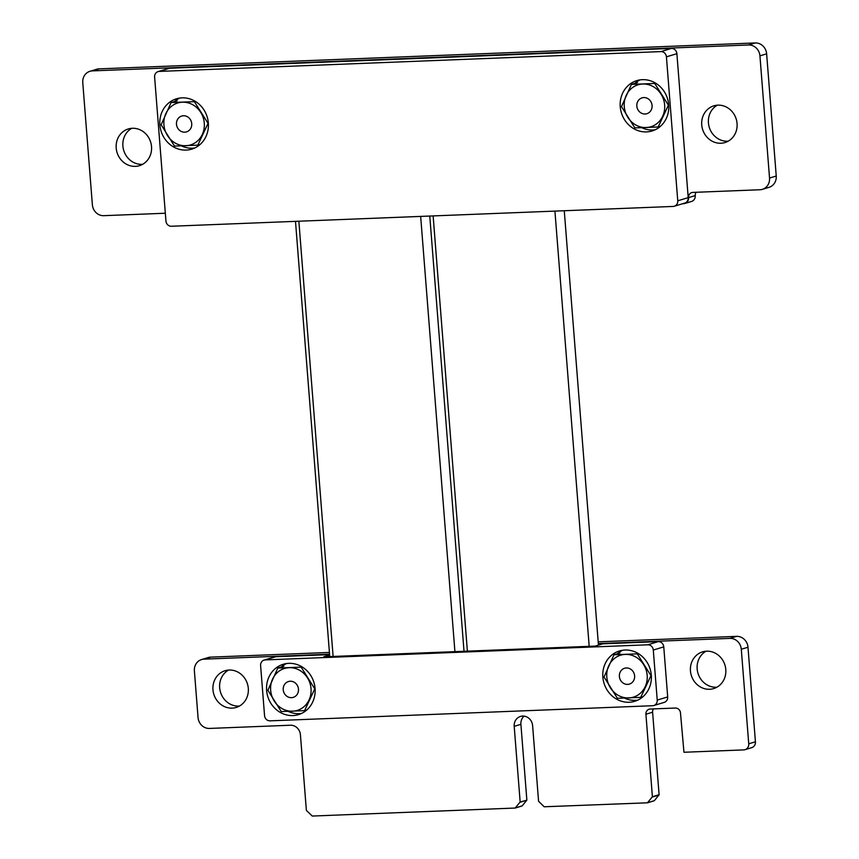 <?xml version="1.0" encoding="UTF-8"?>
<svg xmlns="http://www.w3.org/2000/svg" width="859" height="859" viewBox="0 0 859 859"><rect width="100%" height="100%" fill="white"/><g stroke="black" fill="none" stroke-linecap="round" stroke-linejoin="round"><path stroke-width="1.29" d="M647.611 802.757L654.386 800.663L659.1 794.725L652.4 796.744L645.914 714.248A5.09 4.671 73.2 0 1 650.177 709.029L675.421 708.041A5.09 4.671 73.2 0 1 680.478 712.884L683.957 752.259L743.765 749.896A5.895 5.401 -106.8 0 0 748.737 743.819L741.296 649.264A11.382 10.437 -106.8 0 0 729.925 638.387L598.336 643.584M745.011 749.682L751.711 747.663A5.895 5.401 -106.8 0 0 755.426 741.8L747.985 647.246A11.382 10.437 -106.8 0 0 736.625 636.358L598.197 641.834M329.566 654.193L203.97 659.154A11.382 10.437 -106.8 0 0 201.564 659.562A11.382 10.437 -106.8 0 0 194.381 670.868L198.053 717.544A11.382 10.437 -106.8 0 0 209.424 728.432L290.428 725.232A9.997 9.159 73.2 0 1 300.425 734.789L306.373 810.413L312.268 816.05L515.185 808.04L520.157 801.962L514.197 726.349A9.997 9.17 73.2 0 1 520.511 716.417A9.997 9.17 73.2 0 1 532.612 725.619L538.572 801.243L544.177 806.773L647.428 802.811L652.4 796.744M329.427 652.443L210.67 657.135A11.382 10.437 -106.8 0 0 208.265 657.532L201.564 659.562M515.357 807.986L522.143 805.882L526.76 800.244L520.06 802.263M526.76 800.244L520.157 801.962M526.846 799.944L520.898 724.32A9.997 9.17 73.2 0 1 524.076 716.127M659.014 795.015L652.314 797.045M659.1 794.725L652.604 712.218A5.09 4.671 73.2 0 1 653.484 708.9M729.925 638.387L736.625 636.358M228.537 670.074A19.188 17.588 -106.8 0 0 220.495 692.15A19.188 17.588 -106.8 0 0 239.425 706.066M248.305 688.381A19.188 17.588 -106.8 0 0 225.079 670.718A19.188 17.588 -106.8 0 0 213.794 694.169A19.188 17.588 -106.8 0 0 236.193 707.44A19.188 17.588 -106.8 0 0 248.305 688.381M706.023 651.219A19.188 17.588 -106.8 0 0 697.98 673.284A19.188 17.588 -106.8 0 0 716.911 687.2M725.791 669.526A19.188 17.588 -106.8 0 0 702.565 651.863A19.188 17.588 -106.8 0 0 691.28 675.314A19.188 17.588 -106.8 0 0 713.679 688.585A19.188 17.588 -106.8 0 0 725.791 669.526M682.615 203.723L683.571 203.69A5.873 5.39 -106.8 0 0 688.542 197.624A5.09 4.671 73.2 0 1 692.816 192.405L759.947 189.753A11.382 10.437 -106.8 0 0 762.352 189.356A11.382 10.437 -106.8 0 0 769.535 178.049L759.936 55.856A11.382 10.437 -106.8 0 0 748.565 44.979L92.353 70.889A11.382 10.437 -106.8 0 0 89.948 71.297A11.382 10.437 -106.8 0 0 82.765 82.593L92.375 204.796A11.382 10.437 -106.8 0 0 103.746 215.673L165.325 213.236M684.838 203.476L691.527 201.457A5.873 5.39 -106.8 0 0 695.242 195.594A5.09 4.671 73.2 0 1 696.123 192.276M762.352 189.356L769.052 187.326A11.382 10.437 -106.8 0 0 776.235 176.02L766.636 53.827A11.382 10.437 -106.8 0 0 755.254 42.95L99.053 68.87A11.382 10.437 -106.8 0 0 96.648 69.268L89.948 71.297M131.771 128.313A19.188 17.588 -106.8 0 0 123.717 150.389A19.188 17.588 -106.8 0 0 142.658 164.305M151.528 146.621A19.188 17.588 -106.8 0 0 128.313 128.957A19.188 17.588 -106.8 0 0 117.028 152.419A19.188 17.588 -106.8 0 0 139.416 165.68A19.188 17.588 -106.8 0 0 151.528 146.621M717.308 105.195A19.188 17.588 -106.8 0 0 709.255 127.261A19.188 17.588 -106.8 0 0 728.185 141.177M737.065 123.503A19.188 17.588 -106.8 0 0 713.85 105.84A19.188 17.588 -106.8 0 0 702.565 129.29A19.188 17.588 -106.8 0 0 724.953 142.562A19.188 17.588 -106.8 0 0 737.065 123.503M158.067 71.608L168.536 68.441A5.476 5.025 73.2 0 1 169.685 68.248L671.405 48.437A5.476 5.025 73.2 0 1 676.881 53.677L688.209 197.634A5.476 5.025 73.2 0 1 684.752 203.078L674.294 206.246A5.476 5.025 -106.8 0 0 677.751 200.791L666.423 56.844A5.476 5.025 -106.8 0 0 660.947 51.594L159.226 71.415A5.476 5.025 -106.8 0 0 154.609 77.052L165.937 221.01A5.476 5.025 -106.8 0 0 171.413 226.25L673.134 206.439A5.476 5.025 -106.8 0 0 674.294 206.246M668.699 104.83A26.307 24.127 -106.8 0 0 636.852 80.606A26.307 24.127 -106.8 0 0 621.379 112.776A26.307 24.127 -106.8 0 0 652.088 130.976A26.307 24.127 -106.8 0 0 668.699 104.83M208.34 123.009A26.307 24.127 -106.8 0 0 176.492 98.785A26.307 24.127 -106.8 0 0 161.02 130.955A26.307 24.127 -106.8 0 0 191.718 149.155A26.307 24.127 -106.8 0 0 208.34 123.009M179.703 98.076A26.307 24.127 -106.8 0 0 174.441 101.545M181.442 145.89A26.307 24.127 -106.8 0 0 194.789 147.973M640.062 79.887A26.307 24.127 -106.8 0 0 634.801 83.355M641.813 127.701A26.307 24.127 -106.8 0 0 655.149 129.784M184.749 132.179A8.279 7.591 73.2 0 1 176.61 125.221A8.279 7.591 73.2 0 1 181.711 116.04A8.279 7.591 73.2 0 1 183.461 115.75A8.279 7.591 73.2 0 1 191.6 122.708A8.279 7.591 73.2 0 1 186.5 131.889A8.279 7.591 73.2 0 1 184.749 132.179M207.771 122.944L194.392 101.641L171.081 102.554L161.138 124.78L174.506 146.084L197.817 145.16L208.318 122.773M195.294 101.373L194.392 101.641M200.072 144.484L197.817 145.16M177.083 100.75L171.081 102.554M165.766 113.775A21.926 20.101 73.2 0 1 182.387 102.2A21.926 20.101 73.2 0 1 200.738 112.389A21.926 20.101 73.2 0 1 202.445 134.154A21.926 20.101 -106.8 0 1 185.812 145.729A21.926 20.101 73.2 0 1 167.473 135.539A21.926 20.101 73.2 0 1 165.766 113.775M645.109 114A8.279 7.591 73.2 0 1 636.959 107.042A8.279 7.591 73.2 0 1 642.06 97.862A8.279 7.591 73.2 0 1 643.81 97.572A8.279 7.591 73.2 0 1 651.949 104.53A8.279 7.591 73.2 0 1 646.848 113.71A8.279 7.591 73.2 0 1 645.109 114M668.119 104.755L654.751 83.463L631.429 84.375L621.486 106.602L634.855 127.905L658.177 126.982L668.678 104.594M655.653 83.183L654.751 83.463M660.442 126.294L658.177 126.982M637.432 82.561L631.429 84.375M626.114 95.596A21.926 20.101 73.2 0 1 642.747 84.021A21.926 20.101 73.2 0 1 661.086 94.211A21.926 20.101 73.2 0 1 662.804 115.976A21.926 20.101 -106.8 0 1 646.172 127.551A21.926 20.101 73.2 0 1 627.832 117.361A21.926 20.101 73.2 0 1 626.114 95.596M653.774 705.529A5.476 5.025 -106.8 0 0 657.232 700.085L653.291 650.038A5.476 5.025 -106.8 0 0 647.815 644.798L265.227 659.905A5.476 5.025 -106.8 0 0 260.61 665.542L264.551 715.601A5.476 5.025 -106.8 0 0 270.027 720.841L652.615 705.722A5.476 5.025 -106.8 0 0 653.774 705.529L664.232 702.372A5.476 5.025 -106.8 0 0 667.69 696.928L663.76 646.87A5.476 5.025 -106.8 0 0 658.284 641.63L602.75 643.821L595.223 646.097L323.703 656.824L329.631 655.03M329.598 654.612L275.685 656.738A5.476 5.025 -106.8 0 0 274.526 656.931L264.067 660.099M651.305 675.185A26.307 24.127 -106.8 0 0 619.457 650.961A26.307 24.127 -106.8 0 0 603.984 683.12A26.307 24.127 -106.8 0 0 634.683 701.32A26.307 24.127 -106.8 0 0 651.305 675.185M315.07 688.499A26.307 24.127 -106.8 0 0 283.234 664.275A26.307 24.127 -106.8 0 0 267.75 696.434A26.307 24.127 -106.8 0 0 298.46 714.634A26.307 24.127 -106.8 0 0 315.07 688.499M286.434 663.556A26.307 24.127 -106.8 0 0 281.172 667.035M288.184 711.37A26.307 24.127 -106.8 0 0 301.53 713.453M622.668 650.242A26.307 24.127 -106.8 0 0 617.374 653.742M624.482 698.088A26.307 24.127 -106.8 0 0 637.754 700.139M291.491 697.669A8.279 7.591 73.2 0 1 283.352 690.711A8.279 7.591 73.2 0 1 288.452 681.531A8.279 7.591 73.2 0 1 290.202 681.23A8.279 7.591 73.2 0 1 298.341 688.188A8.279 7.591 73.2 0 1 293.241 697.368A8.279 7.591 73.2 0 1 291.491 697.669M314.512 688.424L301.144 667.121L277.822 668.044L267.879 690.26L281.247 711.563L304.569 710.651L315.049 688.263M302.024 666.852L301.144 667.121M306.803 709.974L304.569 710.651M283.824 666.23L277.822 668.044M272.507 679.254A21.926 20.101 73.2 0 1 289.139 667.69A21.926 20.101 73.2 0 1 307.479 677.88A21.926 20.101 73.2 0 1 309.186 699.645A21.926 20.101 -106.8 0 1 292.565 711.209A21.926 20.101 73.2 0 1 274.214 701.019A21.926 20.101 73.2 0 1 272.507 679.254M627.639 684.387A8.279 7.591 73.2 0 1 619.5 677.429A8.279 7.591 73.2 0 1 624.6 668.248A8.279 7.591 73.2 0 1 626.351 667.958A8.279 7.591 73.2 0 1 634.49 674.916A8.279 7.591 73.2 0 1 629.389 684.097A8.279 7.591 73.2 0 1 627.639 684.387M650.66 675.153L637.292 653.849L613.97 654.773L604.027 676.989L617.396 698.292L640.717 697.368L651.283 674.959M638.269 653.549L637.292 653.849M643.015 696.681L640.717 697.368M619.973 652.958L613.97 654.773M608.655 665.983A21.926 20.101 73.2 0 1 625.288 654.408A21.926 20.101 73.2 0 1 643.627 664.598A21.926 20.101 73.2 0 1 645.334 686.362A21.926 20.101 -106.8 0 1 628.713 697.938A21.926 20.101 73.2 0 1 610.362 687.748A21.926 20.101 73.2 0 1 608.655 665.983M298.857 221.214L333.109 656.448M420.663 216.404L454.916 651.637M433.129 215.91L467.382 651.154M554.925 211.099L589.188 646.344M210.67 657.135L203.97 659.154M522.143 805.882L515.443 807.9M520.898 724.32L514.197 726.349M654.386 800.663L647.697 802.682M652.604 712.218L645.914 714.248M755.426 741.8L748.737 743.819M747.985 647.246L741.296 649.264M695.242 195.594L688.542 197.624M776.235 176.02L769.535 178.049M766.636 53.827L759.936 55.856M755.254 42.95L748.565 44.979M99.053 68.87L92.353 70.889M660.947 51.594L671.405 48.437M169.685 68.248L159.226 71.415M677.751 200.791L688.209 197.634M676.881 53.677L666.423 56.844M265.227 659.905L275.685 656.738M647.815 644.798L658.284 641.63M657.232 700.085L667.69 696.928M653.291 650.038L663.76 646.87M515.271 808.018L521.971 806M647.525 802.8L654.214 800.771M295.496 221.354L329.749 656.587M429.768 216.049L464.021 651.283M564.266 210.734L598.455 645.12"/></g></svg>
